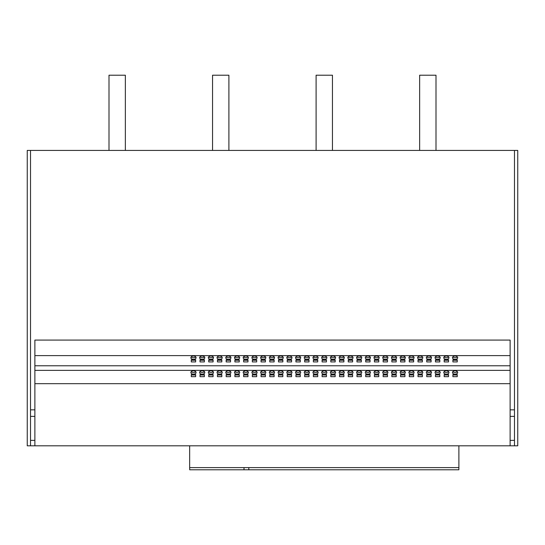 <?xml version="1.0" encoding="UTF-8"?>
<svg xmlns="http://www.w3.org/2000/svg" width="545" height="545" viewBox="0 0 545 545"><rect width="100%" height="100%" fill="white"/><g stroke="black" fill="none" stroke-linecap="round" stroke-linejoin="round"><path stroke-width="0.82" d="M298.115 370.791A2.616 1.683 180 0 0 295.499 372.467A2.616 1.683 180 0 0 298.115 374.149A2.616 1.683 180 0 0 300.731 372.467A2.616 1.683 180 0 0 298.115 370.791M295.846 371.635A2.616 1.683 180 0 0 298.115 372.48A2.616 1.683 180 0 0 300.384 371.635M306.835 370.791A2.616 1.683 180 0 0 304.219 372.467A2.616 1.683 180 0 0 306.835 374.149A2.616 1.683 180 0 0 309.451 372.467A2.616 1.683 180 0 0 306.835 370.791M304.566 371.635A2.616 1.683 180 0 0 306.835 372.48A2.616 1.683 180 0 0 309.104 371.635M280.675 370.791A2.616 1.683 180 0 0 278.059 372.467A2.616 1.683 180 0 0 280.675 374.149A2.616 1.683 180 0 0 283.291 372.467A2.616 1.683 180 0 0 280.675 370.791M278.406 371.635A2.616 1.683 180 0 0 280.675 372.48A2.616 1.683 180 0 0 282.944 371.635M289.395 370.791A2.616 1.683 180 0 0 286.779 372.467A2.616 1.683 180 0 0 289.395 374.149A2.616 1.683 180 0 0 292.011 372.467A2.616 1.683 180 0 0 289.395 370.791M287.126 371.635A2.616 1.683 180 0 0 289.395 372.48A2.616 1.683 180 0 0 291.664 371.635M332.995 370.791A2.616 1.683 180 0 0 330.379 372.467A2.616 1.683 180 0 0 332.995 374.149A2.616 1.683 180 0 0 335.611 372.467A2.616 1.683 180 0 0 332.995 370.791M330.726 371.635A2.616 1.683 180 0 0 332.995 372.48A2.616 1.683 180 0 0 335.264 371.635M341.715 370.791A2.616 1.683 180 0 0 339.099 372.467A2.616 1.683 180 0 0 341.715 374.149A2.616 1.683 180 0 0 344.331 372.467A2.616 1.683 180 0 0 341.715 370.791M339.446 371.635A2.616 1.683 180 0 0 341.715 372.48A2.616 1.683 180 0 0 343.984 371.635M315.555 370.791A2.616 1.683 180 0 0 312.939 372.467A2.616 1.683 180 0 0 315.555 374.149A2.616 1.683 180 0 0 318.171 372.467A2.616 1.683 180 0 0 315.555 370.791M313.286 371.635A2.616 1.683 180 0 0 315.555 372.48A2.616 1.683 180 0 0 317.824 371.635M324.275 370.791A2.616 1.683 180 0 0 321.659 372.467A2.616 1.683 180 0 0 324.275 374.149A2.616 1.683 180 0 0 326.891 372.467A2.616 1.683 180 0 0 324.275 370.791M322.006 371.635A2.616 1.683 180 0 0 324.275 372.48A2.616 1.683 180 0 0 326.544 371.635M228.355 370.791A2.616 1.683 180 0 0 225.739 372.467A2.616 1.683 180 0 0 228.355 374.149A2.616 1.683 180 0 0 230.971 372.467A2.616 1.683 180 0 0 228.355 370.791M226.086 371.635A2.616 1.683 180 0 0 228.355 372.48A2.616 1.683 180 0 0 230.624 371.635M237.075 370.791A2.616 1.683 180 0 0 234.459 372.467A2.616 1.683 180 0 0 237.075 374.149A2.616 1.683 180 0 0 239.691 372.467A2.616 1.683 180 0 0 237.075 370.791M234.806 371.635A2.616 1.683 180 0 0 237.075 372.48A2.616 1.683 180 0 0 239.344 371.635M210.915 370.791A2.616 1.683 180 0 0 208.299 372.467A2.616 1.683 180 0 0 210.915 374.149A2.616 1.683 180 0 0 213.531 372.467A2.616 1.683 180 0 0 210.915 370.791M208.646 371.635A2.616 1.683 180 0 0 210.915 372.48A2.616 1.683 180 0 0 213.184 371.635M219.635 370.791A2.616 1.683 180 0 0 217.019 372.467A2.616 1.683 180 0 0 219.635 374.149A2.616 1.683 180 0 0 222.251 372.467A2.616 1.683 180 0 0 219.635 370.791M217.366 371.635A2.616 1.683 180 0 0 219.635 372.48A2.616 1.683 180 0 0 221.904 371.635M263.235 370.791A2.616 1.683 180 0 0 260.619 372.467A2.616 1.683 180 0 0 263.235 374.149A2.616 1.683 180 0 0 265.851 372.467A2.616 1.683 180 0 0 263.235 370.791M260.966 371.635A2.616 1.683 180 0 0 263.235 372.48A2.616 1.683 180 0 0 265.504 371.635M271.955 370.791A2.616 1.683 180 0 0 269.339 372.467A2.616 1.683 180 0 0 271.955 374.149A2.616 1.683 180 0 0 274.571 372.467A2.616 1.683 180 0 0 271.955 370.791M269.686 371.635A2.616 1.683 180 0 0 271.955 372.48A2.616 1.683 180 0 0 274.224 371.635M245.795 370.791A2.616 1.683 180 0 0 243.179 372.467A2.616 1.683 180 0 0 245.795 374.149A2.616 1.683 180 0 0 248.411 372.467A2.616 1.683 180 0 0 245.795 370.791M243.526 371.635A2.616 1.683 180 0 0 245.795 372.48A2.616 1.683 180 0 0 248.064 371.635M254.515 370.791A2.616 1.683 180 0 0 251.899 372.467A2.616 1.683 180 0 0 254.515 374.149A2.616 1.683 180 0 0 257.131 372.467A2.616 1.683 180 0 0 254.515 370.791M252.246 371.635A2.616 1.683 180 0 0 254.515 372.48A2.616 1.683 180 0 0 256.784 371.635M437.635 370.791A2.616 1.683 180 0 0 435.019 372.467A2.616 1.683 180 0 0 437.635 374.149A2.616 1.683 180 0 0 440.251 372.467A2.616 1.683 180 0 0 437.635 370.791M435.366 371.635A2.616 1.683 180 0 0 437.635 372.48A2.616 1.683 180 0 0 439.904 371.635M446.355 370.791A2.616 1.683 180 0 0 443.739 372.467A2.616 1.683 180 0 0 446.355 374.149A2.616 1.683 180 0 0 448.971 372.467A2.616 1.683 180 0 0 446.355 370.791M444.086 371.635A2.616 1.683 180 0 0 446.355 372.48A2.616 1.683 180 0 0 448.624 371.635M420.195 370.791A2.616 1.683 180 0 0 417.579 372.467A2.616 1.683 180 0 0 420.195 374.149A2.616 1.683 180 0 0 422.811 372.467A2.616 1.683 180 0 0 420.195 370.791M417.926 371.635A2.616 1.683 180 0 0 420.195 372.48A2.616 1.683 180 0 0 422.464 371.635M428.915 370.791A2.616 1.683 180 0 0 426.299 372.467A2.616 1.683 180 0 0 428.915 374.149A2.616 1.683 180 0 0 431.531 372.467A2.616 1.683 180 0 0 428.915 370.791M426.646 371.635A2.616 1.683 180 0 0 428.915 372.48A2.616 1.683 180 0 0 431.184 371.635M455.075 370.791A2.616 1.683 180 0 0 452.459 372.467A2.616 1.683 180 0 0 455.075 374.149A2.616 1.683 180 0 0 457.691 372.467A2.616 1.683 180 0 0 455.075 370.791M452.806 371.635A2.616 1.683 180 0 0 455.075 372.48A2.616 1.683 180 0 0 457.344 371.635M367.875 370.791A2.616 1.683 180 0 0 365.259 372.467A2.616 1.683 180 0 0 367.875 374.149A2.616 1.683 180 0 0 370.491 372.467A2.616 1.683 180 0 0 367.875 370.791M365.606 371.635A2.616 1.683 180 0 0 367.875 372.48A2.616 1.683 180 0 0 370.144 371.635M376.595 370.791A2.616 1.683 180 0 0 373.979 372.467A2.616 1.683 180 0 0 376.595 374.149A2.616 1.683 180 0 0 379.211 372.467A2.616 1.683 180 0 0 376.595 370.791M374.326 371.635A2.616 1.683 180 0 0 376.595 372.48A2.616 1.683 180 0 0 378.864 371.635M350.435 370.791A2.616 1.683 180 0 0 347.819 372.467A2.616 1.683 180 0 0 350.435 374.149A2.616 1.683 180 0 0 353.051 372.467A2.616 1.683 180 0 0 350.435 370.791M348.166 371.635A2.616 1.683 180 0 0 350.435 372.48A2.616 1.683 180 0 0 352.704 371.635M359.155 370.791A2.616 1.683 180 0 0 356.539 372.467A2.616 1.683 180 0 0 359.155 374.149A2.616 1.683 180 0 0 361.771 372.467A2.616 1.683 180 0 0 359.155 370.791M356.886 371.635A2.616 1.683 180 0 0 359.155 372.48A2.616 1.683 180 0 0 361.424 371.635M402.755 370.791A2.616 1.683 180 0 0 400.139 372.467A2.616 1.683 180 0 0 402.755 374.149A2.616 1.683 180 0 0 405.371 372.467A2.616 1.683 180 0 0 402.755 370.791M400.486 371.635A2.616 1.683 180 0 0 402.755 372.48A2.616 1.683 180 0 0 405.024 371.635M411.475 370.791A2.616 1.683 180 0 0 408.859 372.467A2.616 1.683 180 0 0 411.475 374.149A2.616 1.683 180 0 0 414.091 372.467A2.616 1.683 180 0 0 411.475 370.791M409.206 371.635A2.616 1.683 180 0 0 411.475 372.48A2.616 1.683 180 0 0 413.744 371.635M385.315 370.791A2.616 1.683 180 0 0 382.699 372.467A2.616 1.683 180 0 0 385.315 374.149A2.616 1.683 180 0 0 387.931 372.467A2.616 1.683 180 0 0 385.315 370.791M383.046 371.635A2.616 1.683 180 0 0 385.315 372.48A2.616 1.683 180 0 0 387.584 371.635M394.035 370.791A2.616 1.683 180 0 0 391.419 372.467A2.616 1.683 180 0 0 394.035 374.149A2.616 1.683 180 0 0 396.651 372.467A2.616 1.683 180 0 0 394.035 370.791M391.766 371.635A2.616 1.683 180 0 0 394.035 372.48A2.616 1.683 180 0 0 396.304 371.635M202.195 370.791A2.616 1.683 180 0 0 199.579 372.467A2.616 1.683 180 0 0 202.195 374.149A2.616 1.683 180 0 0 204.811 372.467A2.616 1.683 180 0 0 202.195 370.791M199.926 371.635A2.616 1.683 180 0 0 202.195 372.48A2.616 1.683 180 0 0 204.464 371.635M202.195 356.035A2.616 1.683 180 0 0 199.579 357.718A2.616 1.683 180 0 0 202.195 359.4A2.616 1.683 180 0 0 204.811 357.718A2.616 1.683 180 0 0 202.195 356.035M199.926 356.886A2.616 1.683 180 0 0 202.195 357.731A2.616 1.683 180 0 0 204.464 356.886M193.475 370.791A2.616 1.683 180 0 0 190.859 372.467A2.616 1.683 180 0 0 193.475 374.149A2.616 1.683 180 0 0 196.091 372.467A2.616 1.683 180 0 0 193.475 370.791M191.206 371.635A2.616 1.683 180 0 0 193.475 372.48A2.616 1.683 180 0 0 195.744 371.635M193.475 356.035A2.616 1.683 180 0 0 190.859 357.718A2.616 1.683 180 0 0 193.475 359.4A2.616 1.683 180 0 0 196.091 357.718A2.616 1.683 180 0 0 193.475 356.035M191.206 356.886A2.616 1.683 180 0 0 193.475 357.731A2.616 1.683 180 0 0 195.744 356.886M210.915 356.035A2.616 1.683 180 0 0 208.299 357.718A2.616 1.683 180 0 0 210.915 359.4A2.616 1.683 180 0 0 213.531 357.718A2.616 1.683 180 0 0 210.915 356.035M208.646 356.886A2.616 1.683 180 0 0 210.915 357.731A2.616 1.683 180 0 0 213.184 356.886M219.635 356.035A2.616 1.683 180 0 0 217.019 357.718A2.616 1.683 180 0 0 219.635 359.4A2.616 1.683 180 0 0 222.251 357.718A2.616 1.683 180 0 0 219.635 356.035M217.366 356.886A2.616 1.683 180 0 0 219.635 357.731A2.616 1.683 180 0 0 221.904 356.886M228.355 356.035A2.616 1.683 180 0 0 225.739 357.718A2.616 1.683 180 0 0 228.355 359.4A2.616 1.683 180 0 0 230.971 357.718A2.616 1.683 180 0 0 228.355 356.035M226.086 356.886A2.616 1.683 180 0 0 228.355 357.731A2.616 1.683 180 0 0 230.624 356.886M237.075 356.035A2.616 1.683 180 0 0 234.459 357.718A2.616 1.683 180 0 0 237.075 359.4A2.616 1.683 180 0 0 239.691 357.718A2.616 1.683 180 0 0 237.075 356.035M234.806 356.886A2.616 1.683 180 0 0 237.075 357.731A2.616 1.683 180 0 0 239.344 356.886M245.795 356.035A2.616 1.683 180 0 0 243.179 357.718A2.616 1.683 180 0 0 245.795 359.4A2.616 1.683 180 0 0 248.411 357.718A2.616 1.683 180 0 0 245.795 356.035M243.526 356.886A2.616 1.683 180 0 0 245.795 357.731A2.616 1.683 180 0 0 248.064 356.886M254.515 356.035A2.616 1.683 180 0 0 251.899 357.718A2.616 1.683 180 0 0 254.515 359.4A2.616 1.683 180 0 0 257.131 357.718A2.616 1.683 180 0 0 254.515 356.035M252.246 356.886A2.616 1.683 180 0 0 254.515 357.731A2.616 1.683 180 0 0 256.784 356.886M263.235 356.035A2.616 1.683 180 0 0 260.619 357.718A2.616 1.683 180 0 0 263.235 359.4A2.616 1.683 180 0 0 265.851 357.718A2.616 1.683 180 0 0 263.235 356.035M260.966 356.886A2.616 1.683 180 0 0 263.235 357.731A2.616 1.683 180 0 0 265.504 356.886M271.955 356.035A2.616 1.683 180 0 0 269.339 357.718A2.616 1.683 180 0 0 271.955 359.4A2.616 1.683 180 0 0 274.571 357.718A2.616 1.683 180 0 0 271.955 356.035M269.686 356.886A2.616 1.683 180 0 0 271.955 357.731A2.616 1.683 180 0 0 274.224 356.886M280.675 356.035A2.616 1.683 180 0 0 278.059 357.718A2.616 1.683 180 0 0 280.675 359.4A2.616 1.683 180 0 0 283.291 357.718A2.616 1.683 180 0 0 280.675 356.035M278.406 356.886A2.616 1.683 180 0 0 280.675 357.731A2.616 1.683 180 0 0 282.944 356.886M289.395 356.035A2.616 1.683 180 0 0 286.779 357.718A2.616 1.683 180 0 0 289.395 359.4A2.616 1.683 180 0 0 292.011 357.718A2.616 1.683 180 0 0 289.395 356.035M287.126 356.886A2.616 1.683 180 0 0 289.395 357.731A2.616 1.683 180 0 0 291.664 356.886M298.115 356.035A2.616 1.683 180 0 0 295.499 357.718A2.616 1.683 180 0 0 298.115 359.4A2.616 1.683 180 0 0 300.731 357.718A2.616 1.683 180 0 0 298.115 356.035M295.846 356.886A2.616 1.683 180 0 0 298.115 357.731A2.616 1.683 180 0 0 300.384 356.886M306.835 356.035A2.616 1.683 180 0 0 304.219 357.718A2.616 1.683 180 0 0 306.835 359.4A2.616 1.683 180 0 0 309.451 357.718A2.616 1.683 180 0 0 306.835 356.035M304.566 356.886A2.616 1.683 180 0 0 306.835 357.731A2.616 1.683 180 0 0 309.104 356.886M315.555 356.035A2.616 1.683 180 0 0 312.939 357.718A2.616 1.683 180 0 0 315.555 359.4A2.616 1.683 180 0 0 318.171 357.718A2.616 1.683 180 0 0 315.555 356.035M313.286 356.886A2.616 1.683 180 0 0 315.555 357.731A2.616 1.683 180 0 0 317.824 356.886M324.275 356.035A2.616 1.683 180 0 0 321.659 357.718A2.616 1.683 180 0 0 324.275 359.4A2.616 1.683 180 0 0 326.891 357.718A2.616 1.683 180 0 0 324.275 356.035M322.006 356.886A2.616 1.683 180 0 0 324.275 357.731A2.616 1.683 180 0 0 326.544 356.886M332.995 356.035A2.616 1.683 180 0 0 330.379 357.718A2.616 1.683 180 0 0 332.995 359.4A2.616 1.683 180 0 0 335.611 357.718A2.616 1.683 180 0 0 332.995 356.035M330.726 356.886A2.616 1.683 180 0 0 332.995 357.731A2.616 1.683 180 0 0 335.264 356.886M341.715 356.035A2.616 1.683 180 0 0 339.099 357.718A2.616 1.683 180 0 0 341.715 359.4A2.616 1.683 180 0 0 344.331 357.718A2.616 1.683 180 0 0 341.715 356.035M339.446 356.886A2.616 1.683 180 0 0 341.715 357.731A2.616 1.683 180 0 0 343.984 356.886M350.435 356.035A2.616 1.683 180 0 0 347.819 357.718A2.616 1.683 180 0 0 350.435 359.4A2.616 1.683 180 0 0 353.051 357.718A2.616 1.683 180 0 0 350.435 356.035M348.166 356.886A2.616 1.683 180 0 0 350.435 357.731A2.616 1.683 180 0 0 352.704 356.886M359.155 356.035A2.616 1.683 180 0 0 356.539 357.718A2.616 1.683 180 0 0 359.155 359.4A2.616 1.683 180 0 0 361.771 357.718A2.616 1.683 180 0 0 359.155 356.035M356.886 356.886A2.616 1.683 180 0 0 359.155 357.731A2.616 1.683 180 0 0 361.424 356.886M367.875 356.035A2.616 1.683 180 0 0 365.259 357.718A2.616 1.683 180 0 0 367.875 359.4A2.616 1.683 180 0 0 370.491 357.718A2.616 1.683 180 0 0 367.875 356.035M365.606 356.886A2.616 1.683 180 0 0 367.875 357.731A2.616 1.683 180 0 0 370.144 356.886M376.595 356.035A2.616 1.683 180 0 0 373.979 357.718A2.616 1.683 180 0 0 376.595 359.4A2.616 1.683 180 0 0 379.211 357.718A2.616 1.683 180 0 0 376.595 356.035M374.326 356.886A2.616 1.683 180 0 0 376.595 357.731A2.616 1.683 180 0 0 378.864 356.886M385.315 356.035A2.616 1.683 180 0 0 382.699 357.718A2.616 1.683 180 0 0 385.315 359.4A2.616 1.683 180 0 0 387.931 357.718A2.616 1.683 180 0 0 385.315 356.035M383.046 356.886A2.616 1.683 180 0 0 385.315 357.731A2.616 1.683 180 0 0 387.584 356.886M394.035 356.035A2.616 1.683 180 0 0 391.419 357.718A2.616 1.683 180 0 0 394.035 359.4A2.616 1.683 180 0 0 396.651 357.718A2.616 1.683 180 0 0 394.035 356.035M391.766 356.886A2.616 1.683 180 0 0 394.035 357.731A2.616 1.683 180 0 0 396.304 356.886M402.755 356.035A2.616 1.683 180 0 0 400.139 357.718A2.616 1.683 180 0 0 402.755 359.4A2.616 1.683 180 0 0 405.371 357.718A2.616 1.683 180 0 0 402.755 356.035M400.486 356.886A2.616 1.683 180 0 0 402.755 357.731A2.616 1.683 180 0 0 405.024 356.886M411.475 356.035A2.616 1.683 180 0 0 408.859 357.718A2.616 1.683 180 0 0 411.475 359.4A2.616 1.683 180 0 0 414.091 357.718A2.616 1.683 180 0 0 411.475 356.035M409.206 356.886A2.616 1.683 180 0 0 411.475 357.731A2.616 1.683 180 0 0 413.744 356.886M420.195 356.035A2.616 1.683 180 0 0 417.579 357.718A2.616 1.683 180 0 0 420.195 359.4A2.616 1.683 180 0 0 422.811 357.718A2.616 1.683 180 0 0 420.195 356.035M417.926 356.886A2.616 1.683 180 0 0 420.195 357.731A2.616 1.683 180 0 0 422.464 356.886M428.915 356.035A2.616 1.683 180 0 0 426.299 357.718A2.616 1.683 180 0 0 428.915 359.4A2.616 1.683 180 0 0 431.531 357.718A2.616 1.683 180 0 0 428.915 356.035M426.646 356.886A2.616 1.683 180 0 0 428.915 357.731A2.616 1.683 180 0 0 431.184 356.886M437.635 356.035A2.616 1.683 180 0 0 435.019 357.718A2.616 1.683 180 0 0 437.635 359.4A2.616 1.683 180 0 0 440.251 357.718A2.616 1.683 180 0 0 437.635 356.035M435.366 356.886A2.616 1.683 180 0 0 437.635 357.731A2.616 1.683 180 0 0 439.904 356.886M446.355 356.035A2.616 1.683 180 0 0 443.739 357.718A2.616 1.683 180 0 0 446.355 359.4A2.616 1.683 180 0 0 448.971 357.718A2.616 1.683 180 0 0 446.355 356.035M444.086 356.886A2.616 1.683 180 0 0 446.355 357.731A2.616 1.683 180 0 0 448.624 356.886M455.075 356.035A2.616 1.683 180 0 0 452.459 357.718A2.616 1.683 180 0 0 455.075 359.4A2.616 1.683 180 0 0 457.691 357.718A2.616 1.683 180 0 0 455.075 356.035M452.806 356.886A2.616 1.683 180 0 0 455.075 357.731A2.616 1.683 180 0 0 457.344 356.886M514.48 445.81L510.12 445.81L510.12 440.36L514.48 440.36L514.48 445.81L517.75 445.81L517.75 150.42L27.25 150.42L27.25 445.81L30.52 445.81L30.52 440.36L34.88 440.36L34.88 445.81L30.52 445.81M244.031 467.61L244.003 469.79L458.849 469.79L458.89 467.61L189.66 467.61L189.66 445.81M34.88 445.81L510.12 445.81M457.255 361.921L457.255 359.823L452.895 359.823L452.895 361.921L457.255 361.921M452.895 359.823L452.895 360.252L457.255 360.252L457.255 359.823M448.535 361.921L448.535 359.823L444.175 359.823L444.175 361.921L448.535 361.921M444.175 359.823L444.175 360.252L448.535 360.252L448.535 359.823M439.815 361.921L439.815 359.823L435.455 359.823L435.455 361.921L439.815 361.921M435.455 359.823L435.455 360.252L439.815 360.252L439.815 359.823M431.095 361.921L431.095 359.823L426.735 359.823L426.735 361.921L431.095 361.921M426.735 359.823L426.735 360.252L431.095 360.252L431.095 359.823M422.375 361.921L422.375 359.823L418.015 359.823L418.015 361.921L422.375 361.921M418.015 359.823L418.015 360.252L422.375 360.252L422.375 359.823M413.655 361.921L413.655 359.823L409.295 359.823L409.295 361.921L413.655 361.921M409.295 359.823L409.295 360.252L413.655 360.252L413.655 359.823M404.935 361.921L404.935 359.823L400.575 359.823L400.575 361.921L404.935 361.921M400.575 359.823L400.575 360.252L404.935 360.252L404.935 359.823M396.215 361.921L396.215 359.823L391.855 359.823L391.855 361.921L396.215 361.921M391.855 359.823L391.855 360.252L396.215 360.252L396.215 359.823M387.495 361.921L387.495 359.823L383.135 359.823L383.135 361.921L387.495 361.921M383.135 359.823L383.135 360.252L387.495 360.252L387.495 359.823M378.775 361.921L378.775 359.823L374.415 359.823L374.415 361.921L378.775 361.921M374.415 359.823L374.415 360.252L378.775 360.252L378.775 359.823M370.055 361.921L370.055 359.823L365.695 359.823L365.695 361.921L370.055 361.921M365.695 359.823L365.695 360.252L370.055 360.252L370.055 359.823M361.335 361.921L361.335 359.823L356.975 359.823L356.975 361.921L361.335 361.921M356.975 359.823L356.975 360.252L361.335 360.252L361.335 359.823M352.615 361.921L352.615 359.823L348.255 359.823L348.255 361.921L352.615 361.921M348.255 359.823L348.255 360.252L352.615 360.252L352.615 359.823M343.895 361.921L343.895 359.823L339.535 359.823L339.535 361.921L343.895 361.921M339.535 359.823L339.535 360.252L343.895 360.252L343.895 359.823M335.175 361.921L335.175 359.823L330.815 359.823L330.815 361.921L335.175 361.921M330.815 359.823L330.815 360.252L335.175 360.252L335.175 359.823M326.455 361.921L326.455 359.823L322.095 359.823L322.095 361.921L326.455 361.921M322.095 359.823L322.095 360.252L326.455 360.252L326.455 359.823M317.735 361.921L317.735 359.823L313.375 359.823L313.375 361.921L317.735 361.921M313.375 359.823L313.375 360.252L317.735 360.252L317.735 359.823M309.015 361.921L309.015 359.823L304.655 359.823L304.655 361.921L309.015 361.921M304.655 359.823L304.655 360.252L309.015 360.252L309.015 359.823M300.295 361.921L300.295 359.823L295.935 359.823L295.935 361.921L300.295 361.921M295.935 359.823L295.935 360.252L300.295 360.252L300.295 359.823M291.575 361.921L291.575 359.823L287.215 359.823L287.215 361.921L291.575 361.921M287.215 359.823L287.215 360.252L291.575 360.252L291.575 359.823M282.855 361.921L282.855 359.823L278.495 359.823L278.495 361.921L282.855 361.921M278.495 359.823L278.495 360.252L282.855 360.252L282.855 359.823M274.135 361.921L274.135 359.823L269.775 359.823L269.775 361.921L274.135 361.921M269.775 359.823L269.775 360.252L274.135 360.252L274.135 359.823M265.415 361.921L265.415 359.823L261.055 359.823L261.055 361.921L265.415 361.921M261.055 359.823L261.055 360.252L265.415 360.252L265.415 359.823M256.695 361.921L256.695 359.823L252.335 359.823L252.335 361.921L256.695 361.921M252.335 359.823L252.335 360.252L256.695 360.252L256.695 359.823M247.975 361.921L247.975 359.823L243.615 359.823L243.615 361.921L247.975 361.921M243.615 359.823L243.615 360.252L247.975 360.252L247.975 359.823M239.255 361.921L239.255 359.823L234.895 359.823L234.895 361.921L239.255 361.921M234.895 359.823L234.895 360.252L239.255 360.252L239.255 359.823M230.535 361.921L230.535 359.823L226.175 359.823L226.175 361.921L230.535 361.921M226.175 359.823L226.175 360.252L230.535 360.252L230.535 359.823M221.815 361.921L221.815 359.823L217.455 359.823L217.455 361.921L221.815 361.921M217.455 359.823L217.455 360.252L221.815 360.252L221.815 359.823M213.095 361.921L213.095 359.823L208.735 359.823L208.735 361.921L213.095 361.921M208.735 359.823L208.735 360.252L213.095 360.252L213.095 359.823M510.12 416.38L510.12 409.84L514.48 409.84L514.48 416.38L510.12 416.38L510.12 440.36M514.48 440.36L514.48 416.38M30.52 150.42L30.52 440.36M514.48 150.42L514.48 409.84M510.12 409.84L510.12 340.08L34.88 340.08L34.88 409.84L30.52 409.84M30.52 416.38L34.88 416.38L34.88 409.84M34.88 440.36L34.88 416.38M34.88 383.68L510.12 383.68M287.215 374.572L287.215 376.677L291.575 376.677L291.575 374.572L287.215 374.572L287.215 375.001L291.575 375.001L291.575 374.572M295.935 374.572L295.935 376.677L300.295 376.677L300.295 374.572L295.935 374.572L295.935 375.001L300.295 375.001L300.295 374.572M269.775 374.572L269.775 376.677L274.135 376.677L274.135 374.572L269.775 374.572L269.775 375.001L274.135 375.001L274.135 374.572M278.495 374.572L278.495 376.677L282.855 376.677L282.855 374.572L278.495 374.572L278.495 375.001L282.855 375.001L282.855 374.572M322.095 374.572L322.095 376.677L326.455 376.677L326.455 374.572L322.095 374.572L322.095 375.001L326.455 375.001L326.455 374.572M330.815 374.572L330.815 376.677L335.175 376.677L335.175 374.572L330.815 374.572L330.815 375.001L335.175 375.001L335.175 374.572M304.655 374.572L304.655 376.677L309.015 376.677L309.015 374.572L304.655 374.572L304.655 375.001L309.015 375.001L309.015 374.572M313.375 374.572L313.375 376.677L317.735 376.677L317.735 374.572L313.375 374.572L313.375 375.001L317.735 375.001L317.735 374.572M217.455 374.572L217.455 376.677L221.815 376.677L221.815 374.572L217.455 374.572L217.455 375.001L221.815 375.001L221.815 374.572M226.175 374.572L226.175 376.677L230.535 376.677L230.535 374.572L226.175 374.572L226.175 375.001L230.535 375.001L230.535 374.572M200.015 374.572L200.015 376.677L204.375 376.677L204.375 374.572L200.015 374.572L200.015 375.001L204.375 375.001L204.375 374.572M208.735 374.572L208.735 376.677L213.095 376.677L213.095 374.572L208.735 374.572L208.735 375.001L213.095 375.001L213.095 374.572M252.335 374.572L252.335 376.677L256.695 376.677L256.695 374.572L252.335 374.572L252.335 375.001L256.695 375.001L256.695 374.572M261.055 374.572L261.055 376.677L265.415 376.677L265.415 374.572L261.055 374.572L261.055 375.001L265.415 375.001L265.415 374.572M234.895 374.572L234.895 376.677L239.255 376.677L239.255 374.572L234.895 374.572L234.895 375.001L239.255 375.001L239.255 374.572M243.615 374.572L243.615 376.677L247.975 376.677L247.975 374.572L243.615 374.572L243.615 375.001L247.975 375.001L247.975 374.572M426.735 374.572L426.735 376.677L431.095 376.677L431.095 374.572L426.735 374.572L426.735 375.001L431.095 375.001L431.095 374.572M435.455 374.572L435.455 376.677L439.815 376.677L439.815 374.572L435.455 374.572L435.455 375.001L439.815 375.001L439.815 374.572M409.295 374.572L409.295 376.677L413.655 376.677L413.655 374.572L409.295 374.572L409.295 375.001L413.655 375.001L413.655 374.572M418.015 374.572L418.015 376.677L422.375 376.677L422.375 374.572L418.015 374.572L418.015 375.001L422.375 375.001L422.375 374.572M452.895 374.572L452.895 376.677L457.255 376.677L457.255 374.572L452.895 374.572L452.895 375.001L457.255 375.001L457.255 374.572M444.175 374.572L444.175 376.677L448.535 376.677L448.535 374.572L444.175 374.572L444.175 375.001L448.535 375.001L448.535 374.572M356.975 374.572L356.975 376.677L361.335 376.677L361.335 374.572L356.975 374.572L356.975 375.001L361.335 375.001L361.335 374.572M365.695 374.572L365.695 376.677L370.055 376.677L370.055 374.572L365.695 374.572L365.695 375.001L370.055 375.001L370.055 374.572M339.535 374.572L339.535 376.677L343.895 376.677L343.895 374.572L339.535 374.572L339.535 375.001L343.895 375.001L343.895 374.572M348.255 374.572L348.255 376.677L352.615 376.677L352.615 374.572L348.255 374.572L348.255 375.001L352.615 375.001L352.615 374.572M391.855 374.572L391.855 376.677L396.215 376.677L396.215 374.572L391.855 374.572L391.855 375.001L396.215 375.001L396.215 374.572M400.575 374.572L400.575 376.677L404.935 376.677L404.935 374.572L400.575 374.572L400.575 375.001L404.935 375.001L404.935 374.572M374.415 374.572L374.415 376.677L378.775 376.677L378.775 374.572L374.415 374.572L374.415 375.001L378.775 375.001L378.775 374.572M383.135 374.572L383.135 376.677L387.495 376.677L387.495 374.572L383.135 374.572L383.135 375.001L387.495 375.001L387.495 374.572M191.295 374.572L191.295 376.677L195.655 376.677L195.655 374.572L191.295 374.572L191.295 375.001L195.655 375.001L195.655 374.572M34.88 370.368L510.12 370.368M34.88 365.777L510.12 365.777M200.015 359.823L200.015 361.921L204.375 361.921L204.375 359.823L200.015 359.823L200.015 360.252L204.375 360.252L204.375 359.823M191.295 359.823L191.295 361.921L195.655 361.921L195.655 359.823L191.295 359.823L191.295 360.252L195.655 360.252L195.655 359.823M34.88 355.619L510.12 355.619M458.89 467.61L458.89 445.81M244.003 469.79L189.701 469.79L189.66 467.61M248.827 469.79L248.772 467.61M316.1 150.42L316.1 75.21L332.45 75.21L332.45 150.42M419.65 150.42L419.65 75.21L436 75.21L436 150.42M212.55 150.42L212.55 75.21L228.9 75.21L228.9 150.42M109 150.42L109 75.21L125.35 75.21L125.35 150.42"/></g></svg>
